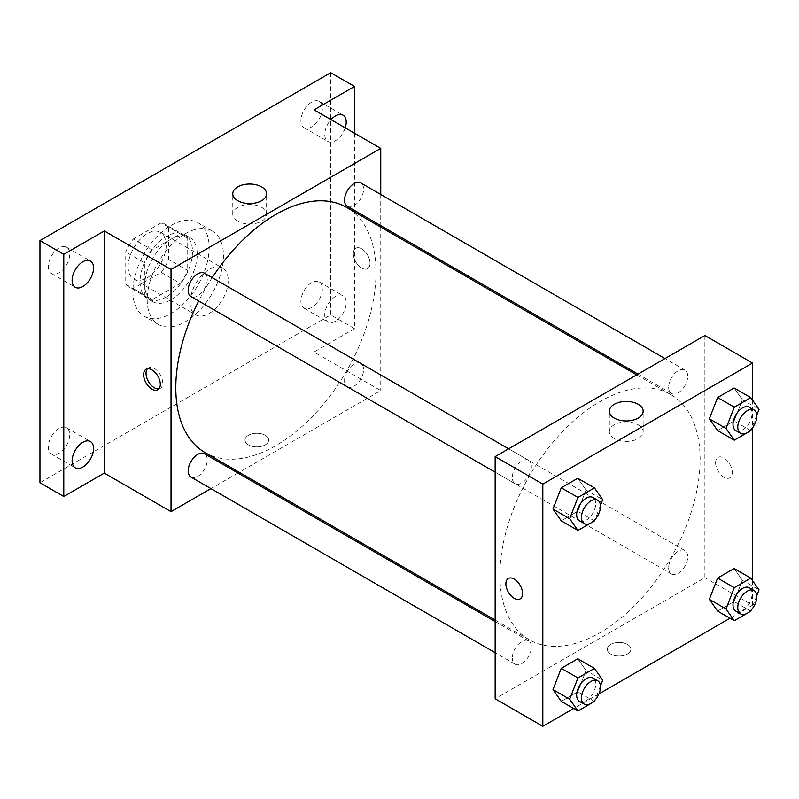 <?xml version="1.0" encoding="UTF-8"?>
<svg xmlns="http://www.w3.org/2000/svg" width="799" height="799" viewBox="0 0 799 799"><rect width="100%" height="100%" fill="white"/><g stroke="black" fill="none" stroke-linecap="round" stroke-linejoin="round"><path stroke-width="0.6" stroke-dasharray="4 3" d="M190.092 302.491A26.966 15.571 120 0 0 195.685 314.836A26.966 15.571 120 0 0 222.641 299.265A26.966 15.571 120 0 0 222.641 268.134A26.966 15.571 120 0 0 201.867 275.355A26.966 15.571 120 0 0 190.092 302.491M128.13 266.716A26.966 15.571 120 0 0 133.713 279.061A26.966 15.571 120 0 0 160.679 263.49A26.966 15.571 120 0 0 160.679 232.359A26.966 15.571 120 0 0 139.905 239.58A26.966 15.571 120 0 0 128.13 266.716M133.213 239.021L161.178 222.871A36.215 20.904 120 0 1 165.303 224.349A36.215 20.904 120 0 1 168.649 227.176L168.649 259.475A36.215 20.904 120 0 1 161.178 272.409L133.213 288.549A36.215 20.904 120 0 1 129.088 287.071A36.215 20.904 120 0 1 125.753 284.244L125.753 251.945A36.215 20.904 120 0 1 133.213 239.021L152.279 250.027L180.244 233.877L161.178 222.871M161.178 272.409L180.244 283.415L152.279 299.565L133.213 288.549M125.753 284.244L144.819 295.25L144.819 262.951L125.753 251.945M144.819 295.25A36.215 20.904 120 0 0 148.155 298.077A36.215 20.904 120 0 0 152.279 299.565M180.244 283.415A36.215 20.904 120 0 0 187.715 270.481L168.649 259.475M180.244 233.877A36.215 20.904 120 0 1 184.369 235.355A36.215 20.904 120 0 1 187.715 238.182L187.715 270.481M152.279 250.027A36.215 20.904 120 0 0 144.819 262.951M166.262 296.988A37.074 21.403 -60 0 1 147.725 298.826A37.074 21.403 -60 0 1 147.725 256.02A37.074 21.403 -60 0 1 184.799 234.606A37.074 21.403 -60 0 1 190.482 264.319A37.074 21.403 -60 0 1 166.262 296.988M171.026 299.745A37.074 21.403 120 0 0 195.246 267.076A37.074 21.403 120 0 0 189.563 237.363A37.074 21.403 120 0 0 160.999 247.3A37.074 21.403 120 0 0 144.819 284.604A37.074 21.403 120 0 0 152.489 301.583A37.074 21.403 120 0 0 171.026 299.745M187.715 238.182L168.649 227.176M132.894 291.485A53.923 31.131 120 0 0 144.07 316.174A53.923 31.131 120 0 0 197.992 285.043A53.923 31.131 120 0 0 197.992 222.771A53.923 31.131 120 0 0 156.434 237.213A53.923 31.131 120 0 0 132.894 291.485M147.196 299.745A53.923 31.131 120 0 0 158.362 324.434A53.923 31.131 120 0 0 212.294 293.293A53.923 31.131 120 0 0 212.294 231.021A53.923 31.131 120 0 0 170.736 245.473A53.923 31.131 120 0 0 147.196 299.745M311.64 102.152A15.171 8.759 120 0 0 301.732 115.515A15.171 8.759 120 0 0 304.059 127.67A15.171 8.759 120 0 0 319.23 118.911A15.171 8.759 120 0 0 319.23 101.403A15.171 8.759 120 0 0 311.64 102.152M59.016 248A15.171 8.759 120 0 0 49.109 261.373A15.171 8.759 120 0 0 51.436 273.528A15.171 8.759 120 0 0 66.597 264.769A15.171 8.759 120 0 0 66.597 247.251A15.171 8.759 120 0 0 59.016 248M59.016 428.534A15.171 8.759 120 0 0 49.109 441.897A15.171 8.759 120 0 0 51.436 454.052A15.171 8.759 120 0 0 66.597 445.293A15.171 8.759 120 0 0 66.597 427.785A15.171 8.759 120 0 0 59.016 428.534M311.64 282.686A15.171 8.759 120 0 0 301.732 296.049A15.171 8.759 120 0 0 304.059 308.204A15.171 8.759 120 0 0 319.23 299.445A15.171 8.759 120 0 0 319.23 281.927A15.171 8.759 120 0 0 311.64 282.686M330.706 72.709L330.706 314.876L39.95 482.746M354.546 133.253L354.546 328.639L330.706 314.876M354.546 328.639L314.027 352.029L380.753 390.561L239.201 472.289M237.902 473.038L210.936 488.608M248.489 444.913A11.795 6.811 0 0 0 261.343 446.381A11.795 6.811 0 0 0 268.624 440.089A11.795 6.811 0 0 0 256.829 433.278A11.795 6.811 0 0 0 245.033 440.089A11.795 6.811 0 0 0 248.489 444.913A11.795 6.811 0 0 0 261.343 446.381A11.795 6.811 0 0 0 268.624 440.089A11.795 6.811 0 0 0 256.829 433.278A11.795 6.811 0 0 0 245.033 440.089A11.795 6.811 0 0 0 248.489 444.903M345.218 127.86A15.171 8.759 -60 0 1 335.48 140.684A15.171 8.759 -60 0 1 327.89 141.433A15.171 8.759 -60 0 1 330.986 119.65M335.48 321.208A15.171 8.759 -60 0 1 327.89 321.957A15.171 8.759 -60 0 1 325.563 309.802A15.171 8.759 -60 0 1 335.48 296.439A15.171 8.759 -60 0 1 343.061 295.69A15.171 8.759 -60 0 1 345.388 307.845A15.171 8.759 -60 0 1 335.48 321.208M314.027 109.853L314.027 352.029M205.113 452.604A141.563 81.728 120 0 0 346.676 370.876A141.563 81.728 120 0 0 346.676 207.42M212.174 277.662A141.563 81.728 120 0 0 198.691 301.013M380.753 194.457L380.753 225.598M380.753 227.096L380.753 390.561M347.325 206.292A13.483 7.78 120 0 0 360.808 198.512A13.483 7.78 120 0 0 360.808 182.941M190.981 477.083A13.483 7.78 120 0 0 204.464 469.303A13.483 7.78 120 0 0 204.464 453.732M344.529 380.654A13.483 7.78 120 0 0 347.325 386.826A13.483 7.78 120 0 0 360.808 379.036A13.483 7.78 120 0 0 360.808 363.475A13.483 7.78 120 0 0 350.421 367.081A13.483 7.78 120 0 0 344.529 380.654M204.464 273.208A13.483 7.78 -60 0 1 207.251 279.38A13.483 7.78 -60 0 1 201.368 292.943A13.483 7.78 -60 0 1 190.981 296.559M353.348 253.643A11.795 6.811 -120 0 0 358.501 265.518A11.795 6.811 -120 0 0 367.59 268.684A11.795 6.811 -120 0 0 367.59 255.061A11.795 6.811 -120 0 0 355.795 248.249A11.795 6.811 -120 0 0 353.348 253.643A11.795 6.811 -120 0 0 358.491 265.518A11.795 6.811 -120 0 0 367.59 268.684A11.795 6.811 -120 0 0 367.59 255.061A11.795 6.811 -120 0 0 355.785 248.249A11.795 6.811 -120 0 0 353.348 253.653M147.386 368.848A11.795 6.811 60 0 1 148.464 367.949A11.795 6.811 60 0 1 157.563 371.106A11.795 6.811 60 0 1 162.706 382.981A11.795 6.811 60 0 1 160.259 388.374A11.795 6.811 60 0 1 158.941 388.853M237.722 221.163A16.909 9.758 180 0 1 232.769 214.262A16.909 9.758 180 0 1 249.678 204.504A16.909 9.758 180 0 1 266.586 214.262A16.909 9.758 180 0 1 256.149 223.281A16.909 9.758 180 0 1 237.722 221.163M499.924 574.94A141.563 81.728 120 0 0 529.238 639.739A141.563 81.728 120 0 0 670.8 558.012A141.563 81.728 120 0 0 670.8 394.556A141.563 81.728 120 0 0 561.717 432.479A141.563 81.728 120 0 0 499.924 574.94M531.385 466.506A13.483 7.78 -60 0 1 525.492 480.079A13.483 7.78 -60 0 1 515.105 483.685A13.483 7.78 -60 0 1 515.105 468.124A13.483 7.78 -60 0 1 528.588 460.334A13.483 7.78 -60 0 1 531.385 466.506M668.653 567.779A13.483 7.78 120 0 0 671.45 573.952A13.483 7.78 120 0 0 684.933 566.171A13.483 7.78 120 0 0 684.933 550.601A13.483 7.78 120 0 0 674.546 554.216A13.483 7.78 120 0 0 668.653 567.779M512.319 658.046A13.483 7.78 120 0 0 515.105 664.219A13.483 7.78 120 0 0 528.588 656.438A13.483 7.78 120 0 0 528.588 640.868A13.483 7.78 120 0 0 518.201 644.473A13.483 7.78 120 0 0 512.319 658.046M668.653 387.255A13.483 7.78 120 0 0 671.45 393.428A13.483 7.78 120 0 0 684.933 385.637A13.483 7.78 120 0 0 684.933 370.077A13.483 7.78 120 0 0 674.546 373.682A13.483 7.78 120 0 0 668.653 387.255M704.878 335.52L704.878 577.687L495.15 698.775M752.548 580.643L752.548 605.213L704.878 577.687M752.548 605.213L729.996 618.236M598.92 693.902L573.652 708.493M610.746 654.051A11.795 6.811 0 0 0 623.6 655.53A11.795 6.811 0 0 0 630.88 649.237A11.795 6.811 0 0 0 619.085 642.426A11.795 6.811 0 0 0 607.29 649.237A11.795 6.811 0 0 0 610.746 654.051A11.795 6.811 0 0 0 623.6 655.53A11.795 6.811 0 0 0 630.88 649.237A11.795 6.811 0 0 0 619.085 642.426A11.795 6.811 0 0 0 607.29 649.237A11.795 6.811 0 0 0 610.746 654.051M742.371 399.74L734.111 387.994L742.371 399.74L734.111 421.013L717.602 430.551L734.111 421.013L742.371 399.74L759.05 409.368M586.027 670.531L577.767 658.785L586.027 670.531L577.767 691.804L561.258 701.342L577.767 691.804L586.027 670.531L602.706 680.159M752.548 400.119L752.548 427.815M742.371 580.264L734.111 568.518L742.371 580.264L734.111 601.547L717.602 611.075L734.111 601.547L742.371 580.264L759.05 589.892M586.027 489.997L577.767 478.251L586.027 489.997L577.767 511.28L561.258 520.808L577.767 511.28L586.027 489.997L602.706 499.635M715.604 462.791A11.795 6.811 -120 0 0 720.758 474.666A11.795 6.811 -120 0 0 729.847 477.822A11.795 6.811 -120 0 0 729.847 464.209A11.795 6.811 -120 0 0 718.051 457.398A11.795 6.811 -120 0 0 715.604 462.791M508.324 578.476L508.324 578.476A11.795 6.811 60 0 1 517.412 581.642A11.795 6.811 60 0 1 522.566 593.507A11.795 6.811 60 0 1 520.119 598.91L520.119 598.91M715.604 462.801A11.795 6.811 -120 0 0 720.748 474.666A11.795 6.811 -120 0 0 729.847 477.832A11.795 6.811 -120 0 0 729.847 464.209A11.795 6.811 -120 0 0 718.051 457.398A11.795 6.811 -120 0 0 715.604 462.801M614.281 438.571A16.909 9.758 180 0 1 609.327 431.67A16.909 9.758 180 0 1 626.236 421.912A16.909 9.758 180 0 1 643.145 431.67A16.909 9.758 180 0 1 632.708 440.688A16.909 9.758 180 0 1 614.281 438.571M600.458 505.437L594.955 519.6M579.455 520.838A13.483 7.78 120 0 0 592.938 513.058A13.483 7.78 120 0 0 592.938 497.487M594.456 520.908L577.767 511.28M756.803 415.17L751.3 429.343M735.799 430.571A13.483 7.78 120 0 0 749.282 422.791A13.483 7.78 120 0 0 749.282 407.22M750.79 430.641L734.111 421.013M600.458 685.961L594.955 700.134M579.455 701.372A13.483 7.78 120 0 0 592.938 693.582A13.483 7.78 120 0 0 592.938 678.021M594.456 701.442L577.767 691.804M756.803 595.704L751.3 609.867M735.799 611.105A13.483 7.78 120 0 0 749.282 603.325A13.483 7.78 120 0 0 749.282 587.754M750.79 611.175L734.111 601.547M133.713 279.061L195.685 314.836M160.679 232.359L222.641 268.134M189.563 237.363L184.799 234.606M152.489 301.583L147.725 298.826M184.369 235.355L165.303 224.349M148.155 298.077L129.088 287.071M212.294 231.021L197.992 222.771M158.362 324.434L144.07 316.174M304.059 308.204L327.89 321.957M319.23 281.927L343.061 295.69M51.436 454.052L75.266 467.815M66.597 427.785L90.437 441.547M51.436 273.528L75.266 287.28M66.597 247.251L90.437 261.013M304.059 127.67L327.89 141.433M319.23 101.403L343.061 115.156M148.464 367.949L146.067 369.328M160.259 388.374L157.862 389.762M266.586 214.262L266.586 193.787M232.769 214.262L232.769 193.787M670.8 394.556L636.713 374.871M529.238 639.739L495.15 620.064M495.15 472.169L515.105 483.685M508.633 448.818L528.588 460.334M684.933 550.601L360.808 363.475M671.45 573.952L347.325 386.826M528.588 640.868L495.15 621.562M515.105 664.219L495.15 652.703M684.933 370.077L664.978 358.551M671.45 393.428L638.011 374.122M643.145 431.67L643.145 411.195M609.327 431.67L609.327 411.195"/><path stroke-width="1.2" d="M210.936 488.608L171.026 511.64L104.299 473.118L63.78 496.509L39.95 482.746L39.95 240.569L330.706 72.709L354.546 86.462L354.546 133.253M239.201 472.289L237.902 473.038M82.846 467.065A15.171 8.759 -60 0 1 75.266 467.815A15.171 8.759 -60 0 1 72.939 455.66A15.171 8.759 -60 0 1 82.846 442.296A15.171 8.759 -60 0 1 90.437 441.547A15.171 8.759 -60 0 1 92.754 453.692A15.171 8.759 -60 0 1 82.846 467.065M82.846 286.531A15.171 8.759 -60 0 1 75.266 287.28A15.171 8.759 -60 0 1 72.939 275.126A15.171 8.759 -60 0 1 82.846 261.762A15.171 8.759 -60 0 1 90.437 261.013A15.171 8.759 -60 0 1 92.754 273.168A15.171 8.759 -60 0 1 82.846 286.531M104.299 473.118L104.299 230.941L63.78 254.332L39.95 240.569M63.78 496.509L63.78 254.332M171.026 511.64L171.026 269.473L104.299 230.941M171.026 269.473L380.753 148.384L314.027 109.853L354.546 86.462M237.722 200.689A16.909 9.758 180 0 1 232.769 193.787A16.909 9.758 180 0 1 249.678 184.03A16.909 9.758 180 0 1 266.586 193.787A16.909 9.758 180 0 1 256.149 202.806A16.909 9.758 180 0 1 237.722 200.689M330.986 119.65A15.171 8.759 -60 0 1 335.48 115.915A15.171 8.759 -60 0 1 343.061 115.156A15.171 8.759 -60 0 1 345.218 127.86M198.691 301.013A141.563 81.728 120 0 0 175.8 387.805A141.563 81.728 120 0 0 205.113 452.604L495.15 620.064M636.713 374.871L346.676 207.42A141.563 81.728 120 0 0 212.174 277.662M380.753 148.384L380.753 194.457M380.753 225.598L380.753 227.096M664.978 358.551L360.808 182.941A13.483 7.78 120 0 0 350.421 186.557A13.483 7.78 120 0 0 344.529 200.12A13.483 7.78 120 0 0 347.325 206.292L638.011 374.122M495.15 621.562L204.464 453.732A13.483 7.78 120 0 0 194.077 457.348A13.483 7.78 120 0 0 188.184 470.911A13.483 7.78 120 0 0 190.981 477.083L495.15 652.703M495.15 472.169L190.981 296.559A13.483 7.78 -60 0 1 190.981 280.988A13.483 7.78 -60 0 1 204.464 273.208L508.633 448.818M160.309 384.369A11.795 6.811 60 0 1 157.862 389.762A11.795 6.811 60 0 1 146.067 382.951A11.795 6.811 60 0 1 146.067 369.328A11.795 6.811 60 0 1 155.156 372.494A11.795 6.811 60 0 1 160.309 384.369M158.941 388.853A11.795 6.811 60 0 1 148.464 381.562A11.795 6.811 60 0 1 147.386 368.848M573.652 708.493L542.821 726.291L495.15 698.775L495.15 456.599L704.878 335.52L752.548 363.036L752.548 400.119M729.996 618.236L598.92 693.902M717.602 430.551L709.342 418.806L717.602 397.522L734.111 387.994L717.602 397.522L709.342 418.806L717.602 430.551L734.281 440.179L726.031 428.434L734.281 407.15L750.79 397.622L759.05 409.368L756.803 415.17M561.258 701.342L552.998 689.597L561.258 668.314L577.767 658.785L561.258 668.314L552.998 689.597L561.258 701.342L577.937 710.97L569.687 699.225L577.937 677.952L594.456 668.413L602.706 680.159L600.458 685.961M752.548 427.815L752.548 580.643M542.821 726.291L542.821 484.124L752.548 363.036M717.602 611.075L709.342 599.33L717.602 578.057L734.111 568.518L717.602 578.057L709.342 599.33L717.602 611.075L734.281 620.703L726.031 608.958L734.281 587.684L750.79 578.146L759.05 589.892L756.803 595.704M561.258 520.808L552.998 509.063L561.258 487.789L577.767 478.251L561.258 487.789L552.998 509.063L561.258 520.808L577.937 530.446L569.687 518.701L577.937 497.417L594.456 487.889L602.706 499.635L600.458 505.437M542.821 484.124L495.15 456.599M614.281 418.097A16.909 9.758 180 0 1 609.327 411.195A16.909 9.758 180 0 1 626.236 401.438A16.909 9.758 180 0 1 643.145 411.195A16.909 9.758 180 0 1 632.708 420.214A16.909 9.758 180 0 1 614.281 418.097M522.566 593.507A11.795 6.811 60 0 1 520.119 598.91A11.795 6.811 60 0 1 508.324 592.099A11.795 6.811 60 0 1 508.324 578.476A11.795 6.811 60 0 1 517.412 581.642A11.795 6.811 60 0 1 522.566 593.507M520.119 598.91A11.795 6.811 60 0 1 508.324 592.099A11.795 6.811 60 0 1 508.324 578.476M594.955 519.6L594.456 520.908L577.937 530.446M597.702 500.244L592.938 497.487A13.483 7.78 120 0 0 582.551 501.103A13.483 7.78 120 0 0 576.658 514.666A13.483 7.78 120 0 0 579.455 520.838L584.219 523.595A13.483 7.78 120 0 0 597.702 515.804A13.483 7.78 120 0 0 597.702 500.244A13.483 7.78 120 0 0 587.315 503.849A13.483 7.78 120 0 0 581.432 517.422A13.483 7.78 120 0 0 584.219 523.595M569.687 518.701L552.998 509.063M577.937 497.417L561.258 487.789M594.456 487.889L577.767 478.251M751.3 429.343L750.79 430.641L734.281 440.179M754.046 409.977L749.282 407.22A13.483 7.78 120 0 0 738.885 410.836A13.483 7.78 120 0 0 733.003 424.399A13.483 7.78 120 0 0 735.799 430.571L740.563 433.328A13.483 7.78 120 0 0 754.046 425.547A13.483 7.78 120 0 0 754.046 409.977A13.483 7.78 120 0 0 743.659 413.592A13.483 7.78 120 0 0 737.777 427.155A13.483 7.78 120 0 0 740.563 433.328M726.031 428.434L709.342 418.806M734.281 407.15L717.602 397.522M750.79 397.622L734.111 387.994M594.955 700.134L594.456 701.442L577.937 710.97M597.702 680.768L592.938 678.021A13.483 7.78 120 0 0 582.551 681.627A13.483 7.78 120 0 0 576.658 695.2A13.483 7.78 120 0 0 579.455 701.372L584.219 704.119A13.483 7.78 120 0 0 597.702 696.338A13.483 7.78 120 0 0 597.702 680.768A13.483 7.78 120 0 0 587.315 684.383A13.483 7.78 120 0 0 581.432 697.946A13.483 7.78 120 0 0 584.219 704.119M569.687 699.225L552.998 689.597M577.937 677.952L561.258 668.314M594.456 668.413L577.767 658.785M751.3 609.867L750.79 611.175L734.281 620.703M754.046 590.501L749.282 587.754A13.483 7.78 120 0 0 738.885 591.37A13.483 7.78 120 0 0 733.003 604.933A13.483 7.78 120 0 0 735.799 611.105L740.563 613.862A13.483 7.78 120 0 0 754.046 606.071A13.483 7.78 120 0 0 754.046 590.501A13.483 7.78 120 0 0 743.659 594.116A13.483 7.78 120 0 0 737.777 607.689A13.483 7.78 120 0 0 740.563 613.862M726.031 608.958L709.342 599.33M734.281 587.684L717.602 578.057M750.79 578.146L734.111 568.518"/></g></svg>
